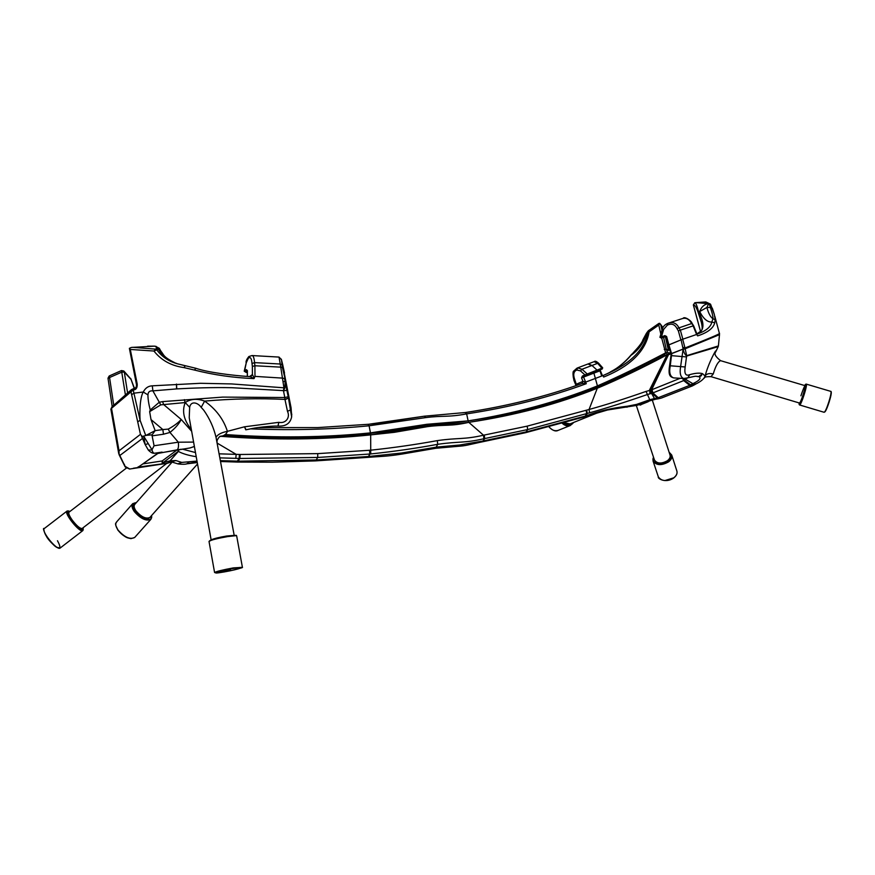 <?xml version="1.0" encoding="UTF-8"?>
<svg xmlns="http://www.w3.org/2000/svg" width="875" height="875" viewBox="0 0 875 875"><rect width="100%" height="100%" fill="white"/><g stroke="black" fill="none" stroke-linecap="round" stroke-linejoin="round"><path stroke-width="1.31" d="M285.02 399.733L284.944 399.405C258.475 398.169 231.7 398.738 204.619 401.1C215.884 409.062 223.486 419.136 227.412 431.331L244.497 426.803L278.819 422.33C285.677 423.861 290.511 417.561 287.492 411.348L285.02 399.733L288.466 398.038L291.637 416.948C290.227 423.478 285.688 426.53 278.02 426.07L278.819 422.33L277.966 426.07M245.984 429.592L244.497 426.803L245.787 429.822L252.842 428.411C255.883 427.733 270.145 425.83 278.009 426.07L277.845 426.027M234.194 535.391L216.038 437.38C217.536 434.558 221.331 432.534 227.412 431.331C226.395 434.339 223.858 436.078 219.811 436.559M191.33 429.417C183.816 420.252 181.781 411.305 185.216 402.555L160.759 404.863L149.647 411.644L151.014 419.573L155.148 430.642L151.955 435.028L154.077 445.758L178.325 442.203L193.605 442.094M149.647 411.644L150.238 410.014L159.261 402.248L162.586 401.614L163.647 404.556L181.191 419.442C179.2 423.642 175.47 427.973 169.98 432.436L178.325 442.203C178.806 446.6 178.347 449.159 176.936 449.881L181.125 449.258M192.434 447.125L194.359 446.425M168.252 429.111L169.98 432.436L163.483 434.23L162.848 429.559L168.252 429.111C174.048 425.917 178.358 422.691 181.191 419.442L191.669 431.298M249.463 376.6L252.405 374.598L252.361 366.439L254.909 365.75L254.975 376.381L254.023 378.613C233.505 377.77 213.664 374.927 194.48 370.059L183.947 367.587C171.259 365.827 161.252 360.314 153.923 351.028L130.298 349.453L137.211 384.07C137.408 387.898 136.073 389.856 133.197 389.966L111.519 408.319L119.022 450.811L140.459 434.372L137.703 421.827L140.098 420.317C139.464 411.48 140.055 397.206 143.27 392.011L133.93 393.181L140.098 420.317L145.753 435.531L155.148 430.642L162.848 429.559L151.014 419.573M162.586 401.614L222.764 397.097L284.812 397.523L283.434 390.622L232.148 387.723C213.544 387.253 192.03 388.052 176.761 388.894L152.895 390.873C149.756 390.578 148.094 391.923 147.941 394.898C147.919 398.891 148.684 403.933 150.238 410.014M147.941 394.898L143.27 392.011C145.294 388.041 148.302 385.973 152.294 385.82L200.463 383.294L231.558 383.928L283.948 387.811L280.755 367.15L254.909 365.75L254.548 362.611L252.022 363.562C251.606 358.302 250.381 356.53 248.336 358.247L246.269 362.731L244.584 370.967L246.389 369.644L247.406 370.639L247.286 376.425M133.197 389.966L133.93 393.181L131.611 394.723L130.834 391.256L131.403 389.659L134.947 387.986L133.197 389.966M254.975 376.381L282.975 378.142L284.517 378.569L285.939 382.473L281.334 359.155M254.023 378.613L250.173 376.644L252.405 374.598L254.253 378.164M252.361 366.439L252.022 363.562M282.592 364.263L281.444 359.636L282.45 367.609L280.755 367.15L280.241 364.022L254.548 362.611C254.144 357.93 253.302 355.567 252 355.556L248.894 356.53L248.336 358.247M281.947 364.744L280.241 364.022L279.016 357.077L252.23 355.567M246.269 362.731L244.223 371.197L246.28 372.466M282.45 367.609L285.928 382.386M291.681 416.402L291.069 407.794L284.113 372.433M281.444 359.636L279.027 357.077M284.572 378.656L286.869 390.195L288.006 393.181L285.95 382.463M283.489 390.928L286.869 390.195L288.203 396.769L284.812 397.523L284.944 399.405L288.466 398.038L288.608 396.134L291.791 414.805M152.294 385.82L152.895 390.873L160.759 404.863M283.434 390.622L283.948 387.811L284.867 388.095L283.434 390.622M176.761 388.894L176.488 384.07L176.575 388.938M142.166 464.384L157.38 453.534L176.936 449.881M154.077 445.758L151.988 449.739C152.545 452.266 153.497 453.425 154.82 453.206C152.852 453.6 150.675 452.539 148.291 450.023L145.184 444.588L143.631 436.067L151.988 449.739M140.459 434.372L142.362 436.603L142.264 438.594L119.984 455.394L118.705 453.491L119.022 450.811L119.055 453.895L125.059 466.342L129.784 469.011L164.555 463.695L162.17 463.367L162.969 462.558L170.516 460.775L175.93 460.556L181.737 462.416L197.006 461.07M130.659 468.891L129.784 469.011M129.566 469.044L125.3 467.053L124.228 464.155M161.088 464.188L133.416 468.223M166.688 463.422L165.102 463.586M184.417 399.634L185.095 402.566L184.417 399.722M189.656 407.291L185.216 402.555C190.662 398.847 197.127 398.355 204.619 401.1L201.195 407.378C197.881 402.467 190.87 400.586 189.656 407.291L189.23 417.725L211.137 539.897M164.577 463.531L137.812 467.173L139.377 466.331M125.3 467.053L124.808 466.113M163.483 434.23L152.502 435.794L151.298 434.886L146.792 435.28M145.753 435.531L143.631 436.067M574.7 380.395L573.989 380.538L575.892 385.197L576.264 384.223L574.219 377.989C573.125 373.844 573.978 371.186 576.767 370.016L580.464 370.869L584.938 374.905L602.7 367.861L598.664 363.267L597.636 363.333L601.759 368.036L601.88 369.13L585.648 375.364L581.547 377.88L582.422 376.009L584.938 374.905L585.648 375.364M660.844 334.173L658.798 325.062L649.053 331.877L648.922 332.916C644.306 356.814 620.812 370.256 603.652 377.048L603.017 375.517C619.73 368.703 642.862 355.994 647.883 332.85L646.45 333.977C643.552 343.131 638.433 350.219 631.072 355.25C624.958 362.436 618.078 367.97 610.433 371.875M582.422 376.009L583.133 376.469L600.359 369.906L600.381 370.661L583.57 377.059L585.638 382.123L603.017 375.517M593.72 372.444L597.428 385.908C617.936 376.961 640.423 366.078 664.88 353.259L665.58 352.592L661.686 337.969M576.363 385.514L576.264 384.223L582.969 381.38L585.638 382.123L586.272 383.698C549.216 397.327 509.338 407.389 466.648 413.886L468.136 420.875C514.172 413.613 557.091 402.03 596.892 386.127L597.428 385.908L597.122 386.553C557.419 402.62 514.423 414.061 468.136 420.875L450.198 423.478L427.022 424.834L392.35 430.741L370.442 433.344C324.461 438.069 275.778 438.605 224.405 434.973M465.27 412.552L466.648 413.886C447.978 417.441 442.936 415.373 425.589 417.616L369.086 425.786L370.464 432.873L426.869 424.288L468.136 420.875L468.781 422.341C514.773 415.023 557.681 403.462 597.516 387.658L598.248 387.363C618.559 378.777 640.763 368.134 664.858 355.447L668.259 354.856L667.034 354.353L667.144 354.922M221.648 435.969C274.094 439.808 323.772 439.316 370.683 434.47L370.344 432.884C324.68 437.566 276.358 438.123 225.356 434.536M368.014 424.353L369.086 425.786C331.406 429.483 291.856 430.511 250.447 428.859M134.181 388.237L131.064 379.444L124.305 372.072L127.608 393.028M371.044 434.864L427.536 426.136L450.1 424.769L468.781 422.341C450.548 426.562 445.233 424.331 427.766 426.595L394.45 432.305L370.825 434.875C323.542 439.775 273.448 440.256 220.566 436.308M664.88 353.259L664.858 355.447M664.344 354.2C640.172 366.887 617.925 377.606 597.603 386.345L598.533 387.713L597.789 388.019C558.064 403.988 515.058 415.428 468.781 422.341L483.514 435.214L527.198 426.136L589.05 409.489C605.927 404.841 624.925 398.814 646.034 391.409L649.294 390.523L667.045 354.922M667.034 354.353L665.35 352.745M666.816 354.944C642.195 368.014 619.434 378.941 598.533 387.713M219.319 453.83L240.144 454.486L317.723 453.633L370.617 450.198C393.488 447.759 415.702 444.566 437.27 440.628C458.38 437.566 463.542 439.753 483.514 435.214L483.864 438.736C464.198 443.319 458.894 441.23 437.741 444.314C416.194 448.295 393.859 451.511 370.737 453.95L369.884 454.027L368.911 456.455L401.691 453.009L436.767 447.07L459.725 445.003L483.284 440.956L482.223 441.853M182.252 449.116L195.475 452.55M179.08 449.586L178.248 451.38L163.472 462.328M196.219 456.684C188.738 455.547 182.787 453.797 178.358 451.434L177.581 449.816M220.555 460.644L238.459 461.169L316.564 459.966L368.78 456.466L369.742 454.027L317.723 457.472L239.87 458.467L220.052 457.877M667.253 354.933L649.72 390.327L651.317 389.922L668.259 354.856M587.016 374.795L586.917 373.691L581.984 369.25L577.675 367.861L576.767 370.016M580.464 370.869L581.984 369.25L597.636 363.333L594.103 361.67L588.295 363.869L591.981 365.477L596.827 369.917L596.936 371.022M131.261 389.791L112.077 406.777L110.873 409.161L111.737 414.05L112.416 413.427M642.917 339.828L646.417 333.309L642.917 339.828C642.217 342.311 639.428 346.128 634.55 351.28L631.072 355.25M662.845 327.698L659.652 323.302L658.798 325.062M660.778 324.833L661.981 330.192M663.578 337.323L666.236 349.169L668.434 350.416L665.361 336.722L668.456 350.492M669.419 352.811L670.327 353.817L669.112 353.248M664.256 349.42L666.236 349.169L667.264 351.684M665.58 352.592L667.789 352.363L669.058 353.216M669.145 353.27L670.075 353.894L669.145 353.27L667.045 354.211M670.961 353.85L668.511 354.692L651.612 389.812L680.159 378.295M670.906 353.577L668.62 354.561M649.884 393.827L649.72 390.327L650.584 393.641L647.227 394.581C625.866 401.997 606.659 408.067 589.608 412.803L527.625 429.57L483.864 438.736M651.908 393.236L651.612 389.812L652.509 393.061L650.584 393.641M450.198 423.478L449.991 422.909L450.188 423.478M427.766 426.595L426.869 424.288M715.652 352.012L718.211 346.62L686.7 356.048C684.873 354.561 683.681 352.253 683.145 349.103L681.089 339.85L668.883 344.892L671.672 353.905L670.261 365.827C668.927 372.531 670.053 376.556 673.641 377.902L683.616 378.492C680.487 377.202 679.492 373.177 680.641 366.395L683.134 349.048L671.716 353.478M701.761 323.608L698.097 312.233C696.434 307.333 694.848 304.872 693.361 304.861L700.536 331.406M701.783 323.695L701.312 321.923C703.325 331.942 701.87 329.744 696.981 333.988M670.698 353.084L671.245 354.069M670.6 352.964L668.85 344.881M220.719 461.519L236.764 462.044L239.127 458.456L236.786 462.044L237.497 462.066L239.87 458.467L240.144 454.486M369.797 450.264L369.884 454.027L367.938 457.363L315.613 460.884L317.723 457.472L317.723 453.633M484.225 435.072L484.564 438.605L483.284 440.956L527.166 431.692L586.042 415.866C598.095 411.217 611.953 407.991 627.583 406.186L636.661 404.381L649.797 399.744L646.034 391.409M586.688 410.244L587.234 413.558L584.752 416.763L586.698 413.722L586.162 410.408M652.783 399.963L650.486 400.63L649.797 399.744L657.497 397.819L651.656 393.291L651.033 389.988M650.902 390.02L651.525 393.323L654.423 398.398L656.075 399.175L653.494 398.683M652.05 389.637L652.881 392.897L658.23 397.698L689.73 385.361L683.692 380.592L652.509 393.061M657.683 397.797L660.275 398.409L657.497 397.819L659.181 398.628L656.075 399.175M686.164 382.386L689.894 385.252L690.583 384.858L684.425 380.253L683.692 380.592L682.609 378.438M692.825 385.7L689.894 385.262M687.958 377.803L685.223 379.148L692.869 383.666C699.081 380.778 701.225 378.492 699.3 376.808L697.069 376.37M693.798 385.142L690.583 384.858L692.869 383.666L695.866 383.961L692.048 384.158M684.589 378.514L685.223 379.148L684.425 380.253L683.473 378.481M659.947 337.323L661.445 337.006L663.611 329.416L667.384 325.117C671.617 323.181 674.811 324.33 676.966 328.552L678.355 330.848L680.87 339.916L682.861 339.172L680.356 330.148L693.12 325.872L696.598 334.48L682.697 339.238L684.994 347.998C704.758 340.145 721.645 333.408 719.359 333.266L714.798 316.192M680.87 339.916L668.598 344.969M665.481 336.306L662.025 337.739L661.445 337.006L664.803 335.606L666.597 336.47L668.839 344.706M663.611 329.416L662.255 329.208L659.936 337.323L661.413 338.067L666.05 336.492L661.358 338.078M678.355 330.848L680.356 330.148L678.825 327.655C676.572 323.192 673.061 321.694 668.303 323.17L682.489 318.544C686.12 317.527 689.139 319.156 691.534 323.422L693.623 325.784L696.916 333.922M676.966 328.552L692.081 323.4C691.37 320.469 684.119 316.105 683.178 318.314M667.341 323.542L668.303 323.17L667.341 323.542L667.384 325.117M696.522 334.272L697.397 335.552M697.244 334.042C705.939 331.023 710.806 327.02 711.867 322.022L712.917 318.664C713.103 316.63 712.25 312.9 710.358 307.475L709.308 303.68L710.587 304.314L714.328 314.42L715.203 319.812L714.744 322.82C713.289 328.3 707.591 332.653 697.638 335.88M684.994 347.998L686.656 355.666L718.397 345.931L719.491 334.655L685.333 348.709M714.317 314.42L712.294 308.098L710.358 307.475L706.869 307.475L699.683 311.555C703.413 318.806 707.47 322.295 711.867 322.022L714.744 322.82M715.203 319.812L712.917 318.664C710.631 317.319 708.608 313.589 706.869 307.475L708.728 303.625C704.463 304.117 701.444 306.764 699.683 311.555L698.436 311.434C704.9 323.498 704.408 331.023 696.948 334.009M708.728 303.625L705.469 301.962L695.898 302.63L708.728 303.625M695.898 302.63L694.772 302.772C695.877 302.848 697.102 305.736 698.436 311.434L698.097 312.233M710.347 304.062L705.917 301.995L703.216 302.094M683.955 380.505L682.905 378.459M239.127 458.456L239.433 454.464L239.148 458.456M686.656 355.666L685.169 366.964C684.152 373.745 685.683 376.316 689.762 374.653C695.319 373.078 699.573 372.75 702.538 373.658L705.13 376.064C707.864 364.284 717.391 346.325 715.684 351.925C713.923 353.839 715.553 356.748 720.562 360.664C717.992 361.714 715.553 366.144 713.245 373.964C709.166 373.013 706.464 373.713 705.13 376.064L704.211 377.847C702.592 380.012 699.814 382.047 695.866 383.961L696.259 383.786M700.503 331.439L693.339 304.938L694.772 302.772L693.405 305.014M368.298 424.32L424.353 416.194L425.447 417.637M465.577 412.508C507.095 406.186 545.923 396.517 582.061 383.491L582.083 383.48C545.913 396.517 507.03 406.197 465.423 412.508M142.362 436.603L143.325 436.198M131.053 379.236L123.944 371.12M646.417 333.309L648.408 330.881M147.777 443.789L145.184 444.588L141.564 436.253M658.416 323.936L659.652 323.302M648.922 332.916L647.883 332.85L648.025 331.811L649.053 331.877L648.364 330.739L658.908 323.422M125.42 394.953L121.756 372.159L109.561 377.53L113.75 405.289M121.45 370.562L123.845 371.011L124.305 372.072L121.756 372.159L121.45 370.562L109.222 375.988L109.561 377.53L108.172 378.35M112.164 406.306L107.997 378.197L109.2 375.998M194.48 370.059L195.869 368.288C207.167 372.214 230.902 375.397 250.173 376.644L249.834 376.72M195.869 368.288L185.314 365.728L183.947 367.587M176.772 363.475C169.553 361.331 163.505 356.738 158.648 349.694L160.967 351.225C164.062 354.966 162.991 356.858 174.694 362.677M158.648 349.694L158.266 349.059L156.8 349.88C162.4 357.394 169.991 362.217 179.55 364.317L183.695 365.378M155.772 346.434L159.294 348.294L158.266 349.059L156.592 348.173L155.772 346.434L154.394 346.172L131.359 347.441L129.38 348.327L130.298 349.453M132.606 347.309L155.192 349.103L156.8 349.88L153.923 351.028L156.592 348.173M156.22 346.445L154.645 346.161M137.211 384.07L136.5 384.661L129.38 348.327M136.5 384.661L136.5 384.661C136.456 386.553 136.106 387.625 135.428 387.877L134.947 387.986M252.044 374.752L251.016 376.523M584.533 383.447L584.872 382.419L586.272 383.698L582.083 383.48L582.564 381.5M119.098 454.464L118.716 453.37L119.098 454.464M683.134 349.048L685.355 348.983M684.972 348.152L683.047 347.32M583.669 376.272L583.57 377.059L581.547 377.88L582.969 381.38L582.302 383.425M575.991 384.333L576.078 385.613M368.78 456.466L368.069 457.352M368.911 456.455L367.905 457.363M484.334 435.05L484.663 438.583L482.377 441.82L525.591 432.688L527.625 429.57L527.198 426.136M187.02 463.75L188.77 462.317M177.833 463.859L181.737 462.416M171.412 461.869L175.93 460.556M626.992 407.236L627.583 406.186M584.959 416.664L607.48 410.003L637.055 405.333L636.661 404.381M702.494 373.855L698.611 376.589M701.597 375.452L700.219 376.381M698.819 376.6L698.6 376.589C694.772 376.578 698.797 375.298 687.848 377.836L689.762 374.653M703.587 378.602L703.992 378.153C705.173 378.372 702.352 376.458 710.981 376.655L799.4 403.014C800.68 403.561 806.455 385.262 804.891 385.613L805 385.678M695.909 383.939L694.564 384.748L691.698 384.333M694.772 384.65L691.884 386.138L689.391 385.514M660.428 398.377L658.689 397.545M655.2 399.372L652.728 399.963L651.842 399.131M639.887 404.392L640.073 404.983L638.947 404.709M648.255 401.68L640.073 404.983M640.391 404.228L640.708 405.037M713.245 373.964L710.981 376.655M197.269 462.569L186.353 463.881M151.747 449.98L148.291 450.023M151.955 435.028L151.298 434.886M247.439 376.436L247.264 370.858M247.22 370.617L245.438 371.908M247.209 370.595L246.389 369.644M666.302 336.58L665.383 336.35L666.356 336.744M662.025 337.739L661.434 338.056M664.803 335.606L665.459 336.317M666.597 336.47L669.878 350.634M283.456 381.456L285.13 381.587L284.867 388.095M687.848 377.836L683.616 378.492L684.48 379.586L683.648 378.503M671.727 354.933L671.038 355.053L669.572 365.728L685.169 366.964M671.694 355.578L671.016 355.48M671.672 353.905L671.038 355.053M216.038 437.38C213.752 427.656 209.683 418.633 203.842 410.32L201.195 407.378M230.53 569.461L222.884 571.353L230.53 569.461M288.203 396.769L288.4 397.709M287.492 411.348L290.927 409.675L291.069 407.794M162.083 452.113L154.82 453.206M126.416 468.07L69.07 512.138C68.195 513.144 69.234 515.78 72.198 520.045C76.727 525.886 80.041 528.697 82.152 528.478L82.228 528.413M158.255 453.184L157.38 453.534M288.608 396.123L288.006 393.192M137.703 421.827L131.611 394.723M111.737 414.072L118.705 453.491M370.913 434.875L370.344 432.884M596.892 386.127L598.041 387.92M597.516 387.658L589.05 409.489L589.608 412.803M370.683 434.47L370.737 453.95M217.383 443.231L236.152 454.344L235.823 458.358M178.358 451.434L168.777 462.252M601.737 376.042L599.714 370.147M591.708 365.575L587.989 363.978L578.003 367.741M574.219 377.989L573.464 377.934L573.989 380.538M670.359 354.113L670.906 353.587M369.698 450.275L369.786 454.027L369.6 450.286M437.27 440.628L437.741 444.314L435.542 448.317M686.569 356.934L670.994 355.611M671.65 353.631L683.123 349.103L685.355 349.027M142.844 463.914L162.181 460.95L177.155 449.881M162.17 463.367L162.181 460.95L162.969 462.558M257.655 427.612L317.887 427.58L368.134 424.309C382.714 423.084 396.244 420.995 403.441 419.409L424.353 416.194M425.589 417.616L424.452 416.183L425.523 417.627M372.116 456.192L371.241 457.122M480.736 441.47L479.577 442.4M525.492 432.709L527.166 431.692M525.667 432.666L584.653 416.784M315.525 460.895L272.234 462.197L237.409 462.066M692.278 385.952L661.292 398.092M636.344 405.552L654.456 460.053C657.191 463.772 661.522 463.991 667.428 460.709C669.714 458.883 670.578 456.991 670.009 455.022L652.302 400.072M669.648 453.917C671.344 456.203 670.688 458.587 667.712 461.081C660.144 464.822 655.583 464.056 654.03 458.784M653.538 457.286C650.245 463.477 661.73 466.802 668.336 461.464C672.284 457.964 672.558 454.956 669.167 452.419M669.123 452.277L671.716 455.011C672.405 457.363 671.377 459.637 668.631 461.836C661.544 465.762 656.348 465.5 653.067 461.048L653.483 457.144M658.273 476.678L658.35 476.908C661.631 481.403 666.783 481.698 673.805 477.794C676.517 475.606 677.534 473.331 676.845 470.947L671.792 455.23M673.739 477.837L664.88 480.561M82.436 528.259C82.173 534.734 62.759 510.727 69.278 511.984M82.873 530.556L82.786 530.622C79.877 533.302 63.35 512.652 67.091 511.022L69.913 511.481C58.417 506.144 85.728 539.919 83.038 527.789M66.992 511.098L44.384 528.467C40.37 530.316 56.941 550.944 60.123 548.067L60.222 547.98M57.488 540.739C61.392 548.034 60.473 549.773 54.731 545.978C48.027 539.722 44.417 534.297 43.892 529.692M800.92 395.784C804.3 385.733 805.744 383.316 805.263 388.533C803.961 395.084 799.575 405.967 799.433 403.014M799.127 402.927C798.394 412.945 809.911 376.873 804.672 385.547L806.17 384.092C808.052 383.666 801.117 405.628 799.575 404.961L799.509 404.939M823.944 412.234L824.02 412.256C825.825 413 832.803 390.983 830.648 391.333L806.236 384.103M830.955 391.792C832.88 391.902 826.109 412.978 824.458 412.005M172.102 462.131L134.761 504.394C133.591 505.859 134.039 508.08 136.106 511.055C141.498 517.081 146.103 519.203 149.898 517.431L197.531 463.991M150.598 516.644C147.623 520.428 142.625 518.656 135.614 511.328C132.967 507.369 132.88 504.831 135.352 503.727M136.281 502.677C131.895 503.048 131.414 505.936 134.848 511.35C140.558 519.619 153.322 522.769 151.528 515.605M151.55 515.758L150.916 519.28C146.355 521.423 140.842 518.875 134.356 511.634C131.884 508.069 131.348 505.4 132.759 503.639L136.128 502.666M132.628 503.781L116.572 521.97C115.117 523.786 115.609 526.477 118.048 530.053C124.48 537.272 130.014 539.755 134.673 537.491L134.794 537.348M130.988 538.519C126.273 537.917 121.964 535.183 118.07 530.305L115.938 525.82M564.298 422.811L570.052 423.894L599.32 412.136M571.769 423.205C569.33 425.108 566.672 425.02 563.763 422.953M562.811 423.227C567.066 426.475 570.642 426.234 573.562 422.483M573.825 422.373L570.238 425.545C567.492 426.398 564.856 425.666 562.308 423.358M549.095 426.912C551.775 430.183 554.783 431.342 558.13 430.391L558.578 430.216M246.356 372.477L244.223 371.197M596.75 369.95L596.859 371.055L593.808 372.411L593.72 373.188M602.12 369.086L602.7 367.861M211.323 539.831C213.653 538.672 218.761 537.403 226.647 536.025L233.997 535.402M209.486 540.98C210.263 539.788 216.223 538.202 227.369 536.2C233.352 535.281 236.25 535.139 236.097 535.762M227.609 536.594C216.902 538.486 210.711 540.094 209.016 541.406L213.467 539.175L227.38 536.2C241.5 534.505 234.347 535.938 236.414 535.609L227.609 536.594M215.359 572.677L214.583 572.523C216.322 571.441 222.567 569.898 233.297 567.908L241.675 567.405M233.22 568.433C217.022 571.244 207.987 574.798 224.011 571.966C239.706 569.242 249.277 565.633 233.22 568.433M246.039 362.337C245.995 360.872 246.914 358.969 248.795 356.606M284.506 372.98L282.592 364.208M171.467 461.902L166.556 463.531L82.217 528.423M194.392 446.502L190.039 447.945L158.134 453.261L139.366 466.342M124.983 466.561L119.087 454.661M577.084 368.113L577.719 367.839M576.975 368.167L573.508 371.252C572.578 371.678 573.234 377.694 573.464 377.934M594.355 361.583C594.989 360.752 596.422 361.32 598.664 363.267M600.381 370.672L602.459 375.747M698.578 376.589L697.102 376.37M692.081 323.4L693.623 325.784M667.264 323.575C664.562 324.898 662.9 326.78 662.255 329.208M719.392 333.375L719.491 334.655M670.337 353.817L669.484 352.898M694.761 302.772L695.362 302.684M718.386 345.964L718.211 346.62M130.758 378.547L134.378 388.172M631.794 354.145C624.006 363.541 615.081 370.377 605.008 374.642M648.364 330.739L646.931 332.587M660.352 324.012L662.911 327.567M159.327 348.348L160.836 351.017M179.55 364.317L185.314 365.728M154.503 346.161L147.591 346.172M111.945 406.886L110.873 409.172M424.452 416.183L465.391 412.508M368.091 457.352L371.317 457.111C379.575 456.455 386.991 456.498 402.259 454.027L435.652 448.295L457.68 446.359C466.167 445.78 468.059 444.85 479.686 442.378L482.377 441.82M164.358 463.761L171.773 462L178.216 463.958C182.7 464.45 185.708 464.363 187.217 463.706L197.192 462.098M637.055 405.333L650.486 400.63M720.562 360.664L804.891 385.613M676.845 470.947C677.567 473.342 676.55 475.661 673.794 477.914C665.766 483.744 657.136 478.363 658.35 476.908L653.067 461.048L653.461 457.078M669.102 452.211L671.716 455.011M44.286 528.544C42.656 527.712 43.509 530.567 46.845 537.119C48.956 540.411 52.15 543.791 56.438 547.247L60.123 548.067L82.786 530.622L83.07 527.767M799.116 402.927L799.575 404.961L824.02 412.256L825.289 411.348C825.88 411.031 829.522 402.084 830.922 395.402C831.6 389.014 830.791 392.558 830.725 391.355M132.759 503.639L136.38 502.567M151.627 515.495L150.916 519.28L134.673 537.491L130.966 538.639L127.848 537.917C125.475 537.283 122.183 534.734 117.972 530.272C113.619 521.883 116.441 523.6 116.572 521.97M573.869 422.363L570.238 425.545L558.13 430.391C555.614 431.736 552.584 430.588 549.03 426.923M673.641 377.902C671.016 376.852 667.866 376.786 669.572 365.728M242.342 566.967L236.688 536.014M242.342 566.989C240.023 568.05 248.533 566.191 231.667 570.467L217.197 572.961L214.583 572.523L209.016 541.406M220.008 436.417L220.555 436.177C219.811 435.739 216.092 440.847 217.142 441.897"/></g></svg>
